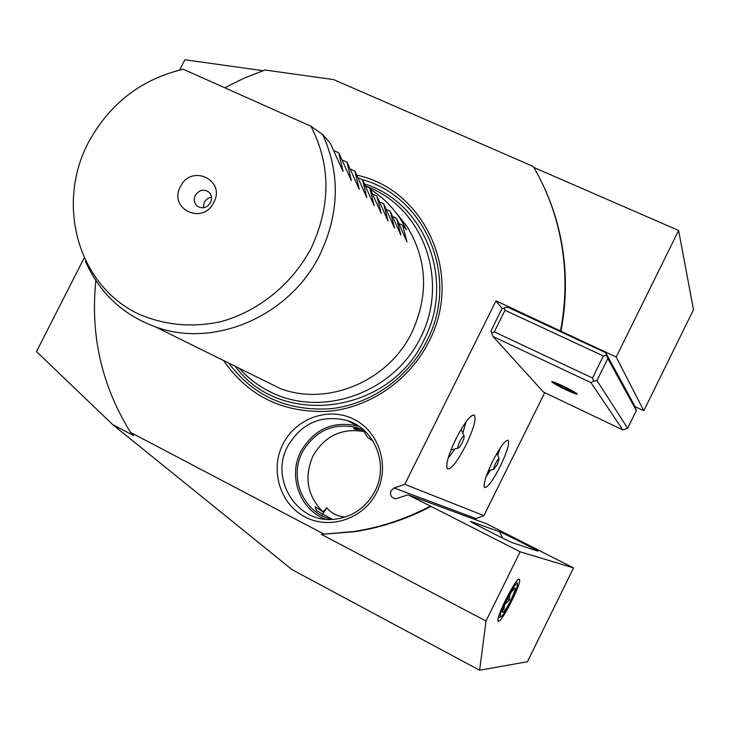 <?xml version="1.0" encoding="UTF-8"?>
<svg xmlns="http://www.w3.org/2000/svg" width="730" height="730" viewBox="0 0 730 730"><rect width="100%" height="100%" fill="white"/><g stroke="black" fill="none" stroke-linecap="round" stroke-linejoin="round"><path stroke-width="1.09" d="M500.251 447.919L497.741 455.41M490.505 470.138L486.089 476.727M634.936 406.583L643.805 410.762L693.5 309.702L678.617 230.479L533.858 167.48M83.996 258.21L36.5 351.595L112.603 424.531L292.036 569.628L479.619 670.231L486.016 621.011L321.382 534.387L353.959 531.486C380.522 527.37 405.99 518.93 430.362 506.145L408.134 494.821L395.833 498.754C391.335 497.942 389.72 495.278 391.006 490.77L394.154 487.987L404.785 484.337L496.008 300.824L502.404 308.845M496.008 300.824L616.211 357.016L643.805 410.762M491.692 333.254L491.044 330.736L501.729 309.219L504.339 307.777L507.578 307.12L605.727 352.672L634.662 405.853L636.35 410.598L627.663 428.264L622.818 429.915L590.944 382.62L492.996 336.484L491.692 333.254L494.292 331.84L505.014 310.25L603.372 355.984L592.505 378.003L494.292 331.84M404.785 484.337L483.908 515.645L474.245 519.222M544.735 392.667L483.908 515.645M500.269 466.297C492.686 480.979 487.421 488.042 484.492 487.476C483.187 484.209 485.87 475.558 492.531 461.524C499.639 447.736 504.777 440.619 507.934 440.144C509.896 442.626 507.35 451.35 500.269 466.297M465.95 445.108C457.236 461.825 451.012 469.728 447.298 468.797C445.492 464.837 448.357 454.872 455.912 438.912C464.034 423.291 470.074 415.297 474.035 414.941C476.69 417.98 473.998 428.035 465.95 445.108M324.047 534.141L130.597 432.425L133.69 435.627L112.603 424.531M95.858 280.603C90.21 335.471 101.789 386.079 130.597 432.425M560.53 330.754C564.901 307.969 566.06 285.238 564.007 262.572C560.649 227.733 550.402 195.695 533.265 166.476L333.592 79.597L264.963 70.016L244.477 77.991L224.749 87.773M282.921 444.187C295.687 418.253 328.655 406.455 353.776 419.202C379.08 431.558 390.121 465.904 376.771 492.257C363.796 518.811 329.887 530.29 304.985 516.931C279.882 503.955 269.79 469.938 282.921 444.187M357.079 175.209C425.262 189.69 464.006 275.283 428.866 341.658C409.457 380.531 369.517 407.851 327.715 411.355C282.975 413.098 248.237 396.153 223.526 360.52M408.134 494.821L486.582 523.775L573.552 567.913L527.434 661.727L479.619 670.231M486.016 621.011L520.152 551.798L431.038 506.392C406.72 519.139 381.306 527.571 354.798 531.677L321.382 534.387M431.038 506.392L430.362 506.145M520.152 551.798L573.552 567.913M513.071 542.956L513.071 542.956C510.051 542.153 466.579 520.079 470.823 521.512L499.648 531.778C502.632 532.708 541.678 552.528 537.59 551.04L513.071 542.956M498.535 621.157C502.331 622.079 523.301 579.693 519.267 579.264L519.194 579.237C515.873 577.348 494.356 620.518 498.334 621.111L498.535 621.157M506.246 599.951C501.483 609.933 499.566 615.6 500.497 616.941C502.523 616.275 506.164 610.764 511.438 600.416C516.064 590.743 517.999 585.095 517.241 583.471C515.353 583.808 511.693 589.302 506.246 599.951M510.754 600.352C506.821 608.063 504.147 612.078 502.724 612.415C502.13 611.302 503.536 607.168 506.958 600.014C510.854 592.377 513.519 588.353 514.951 587.951C515.599 589.01 514.203 593.143 510.754 600.352M503.143 609.039L503.91 609.349L504.549 605.289M504.968 604.294L509.522 599.786L509.832 594.603M511.648 591.61L513.409 590.077L512.871 589.84M509.522 599.786L507.578 598.773M503.91 609.349L503.171 608.957M322.259 514.787L326.821 507.706C331.183 513.263 337.342 516.365 345.29 517.023M332.342 519.395L316.418 510.58L315.196 506.784L323.043 511.931L326.821 507.706M332.05 519.413C303.817 513.509 288.478 478.041 302.375 452.153C315.223 430.472 333.592 422.323 357.49 427.725L364.179 430.408M373.003 441.029L367.801 437.635L363.941 431.512C341.603 427.816 324.595 436.02 312.905 456.122C303.899 477.256 307.275 495.862 323.043 511.931M363.941 431.512L353.658 428.765C353.101 427.908 355.291 428.008 360.228 429.067L364.325 430.545M359.06 426.384L358.348 426.156C333.455 420.37 314.301 428.784 300.888 451.386C287.766 476.106 299.765 509.814 325.525 519.222M287.656 446.395C301.463 423.126 321.154 414.457 346.732 420.38C374.499 428.318 389.145 464.289 374.955 491.108C366.049 507.624 352.572 517.004 334.523 519.249C297.475 524.003 269.416 479.418 287.656 446.395M616.211 357.016L678.617 230.479M542.591 184.024C554.471 208.789 561.744 235.224 564.399 263.32C566.453 285.95 565.294 308.635 560.941 331.374M262.982 70.691L184.9 59.769L179.689 70.025M454.982 448.941L448.047 458.413M466.05 421.812L462.793 433.036M462.136 442.754C463.815 439.214 464.453 436.987 464.052 436.084C463.24 435.856 461.853 437.617 459.891 441.367C458.084 445.209 457.482 447.463 458.075 448.111C458.978 448.019 460.329 446.231 462.136 442.754M395.487 212.038L406.966 226.364C427.278 259.634 428.939 294.947 411.948 332.305C388.67 381.033 328.153 406.473 280.594 388.725L259.004 378.058M85.456 261.276C99.499 292.986 122.859 314.858 155.526 326.903C214.273 348.721 290.394 315.962 320.132 254.177C339.432 213.114 340.308 173.284 322.769 134.667L310.934 126.235L183.212 69.24C140.945 79.296 109.217 103.961 88.029 143.217C56.164 204.592 77.672 283.851 136.93 313.252C162.945 325.005 190.667 327.88 220.095 321.875C258.219 311.61 292.018 284.362 311.144 248.182C330.936 205.687 330.863 165.044 310.934 126.235M322.769 134.667L330.215 143.117L343.054 171.422L338.784 152.835L351.303 180.511L347.005 162.16L359.224 189.234L354.908 171.13L366.843 197.62L362.509 179.753L374.171 205.687L369.827 188.048L381.224 213.452L376.872 196.041L388.022 220.925L383.661 203.743L394.565 228.143L390.212 211.18L400.889 235.096L396.527 218.343L406.984 241.812L402.632 225.269L406.564 229.731L400.241 218.662C392.338 206.754 382.447 197 370.557 189.398M180.429 186.679C191.041 163.629 226.108 179.881 213.808 202.383C202.986 225.616 168.073 208.935 180.429 186.679M338.784 152.835L334.221 150.791M347.005 162.16L342.616 160.189M354.908 171.13L350.692 169.223M362.509 179.753L358.448 177.91M369.827 188.048L365.912 186.278M376.872 196.041L373.094 194.326M383.661 203.743L380.02 202.091M390.212 211.18L386.69 209.574M396.527 218.343L393.132 216.792M402.632 225.269L399.346 223.772M195.275 195.412C198.943 190.001 203.396 188.833 208.616 191.917C211.709 194.837 212.348 198.396 210.55 202.602C207.001 207.895 202.639 209.127 197.465 206.298C194.153 203.396 193.423 199.764 195.275 195.412M211.499 197.173L208.406 198.104L205.349 200.613L204.263 202.292L203.351 207.794M605.727 352.672L606.584 355.264L603.372 355.984M505.014 310.25L504.339 307.777M606.584 355.264L607.816 358.549L636.35 410.598M592.505 378.003L593.755 381.27L590.944 382.62M607.816 358.549L596.967 380.531L593.755 381.27M627.663 428.264L596.967 380.531M492.996 336.484L543.476 392.065L622.818 429.915M562.903 385.988C570.75 389.784 575.514 392.43 577.193 393.945C577.302 394.711 573.552 393.324 565.942 389.774C557.756 385.814 552.993 383.131 551.643 381.744C551.88 381.188 555.639 382.602 562.903 385.988M565.485 389.209L555.557 383.688C555.43 383.131 558.03 384.089 563.368 386.571L573.379 392.192L565.485 389.209M495.597 463.413C494.009 466.771 493.434 468.715 493.882 469.262L497.322 464.481L499.119 458.677C498.471 458.54 497.294 460.119 495.597 463.413M475.622 518.437L394.154 487.987M499.648 531.778L502.459 538.019M228.654 363.056C253.648 396.162 287.556 411.391 330.371 408.754C370.402 404.557 408.271 378.085 426.886 340.846C460.046 278.011 425.891 196.799 362.208 179.617M235.325 366.351C280.183 428.209 389.784 414.613 424.157 339.614C455.63 279.855 424.723 202.511 364.763 184.006M354.798 531.677L353.959 531.486M518.346 579.565L519.267 579.264M500.497 616.941L498.389 617.626M497.997 620.044L498.334 621.111M517.241 583.471L516.557 581.381M502.523 611.804L502.724 612.415M514.422 588.125L514.951 587.951M315.196 506.784L315.223 508.016M360.228 429.067L357.49 427.725M358.348 426.156L346.732 420.38M353.658 428.765L353.895 428.3M564.399 263.32L564.007 262.572M464.052 436.084L461.196 429.194M458.075 448.111L450.957 450.009M471.452 415.863L474.035 414.941M446.651 466.762L447.298 468.797M371.57 188.413C424.668 211.773 448.777 282.026 420.672 337.515C393.361 393.388 321.483 418.399 269.708 391.599C258.055 385.695 247.881 377.912 239.194 368.267M365.766 185.986L371.333 188.304M280.594 388.725L155.526 326.903M406.966 226.364L400.241 218.662M484.063 486.153L484.492 487.476M506.219 440.747L507.934 440.144M552.099 381.589L551.643 381.744M555.503 383.524L555.183 382.593M573.379 392.192L574.245 391.901M493.882 469.262L488.37 470.695M499.119 458.677L496.884 453.366"/></g></svg>
